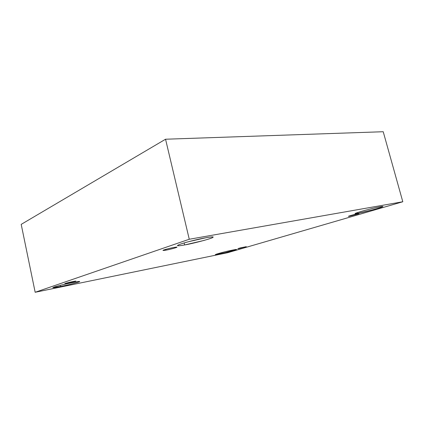 <?xml version="1.0" encoding="UTF-8"?>
<svg xmlns="http://www.w3.org/2000/svg" width="424" height="424" viewBox="0 0 424 424"><rect width="100%" height="100%" fill="white"/><g stroke="black" fill="none" stroke-linecap="round" stroke-linejoin="round"><path stroke-width="0.64" d="M68.01 283.211L75.938 281.133C76.225 280.72 64.331 283.391 64.846 283.672L68.01 283.211L67.898 282.707L68.01 283.211C64.236 283.921 63.987 283.804 67.257 282.877L75.928 281.123L68.01 283.211M60.351 285.336L60.6 286.513C67.607 285.151 80.958 281.684 79.558 281.557C79.161 281.266 74.497 282.108 65.572 284.08C58.024 285.84 53.758 287.043 52.783 287.684L60.6 286.513L60.351 285.336M218.906 253.382L219.065 254.045C224.54 252.99 237.848 249.476 236.258 249.524L225.202 251.745L215.339 254.601L219.065 254.045L218.906 253.382M239.141 248.517L246.259 246.641L239.141 248.517L239.078 248.252L239.141 248.517C237 248.904 237.519 248.671 240.694 247.812L246.153 246.71L239.141 248.517M349.471 216.235L359.006 213.643C358.556 213.399 348.496 215.954 348.39 216.346L349.471 216.235L349.387 215.927L349.471 216.235C347.542 216.51 348.729 216.06 353.049 214.883C357.623 213.749 359.462 213.41 358.561 213.871L349.471 216.235M357.533 212.562L357.75 213.373L373.804 209.53C379.772 207.855 382.761 206.859 382.771 206.53C382.978 206.069 374.668 207.829 368.366 209.483C362.515 210.961 354.697 213.299 355.058 213.632L357.75 213.373L357.533 212.562M184.154 242.941L184.631 244.95L203.737 240.503C210.272 238.617 213.394 237.467 213.108 237.064C213.627 236.29 203.631 237.922 194.049 240.297C185.993 242.242 177.592 244.775 177.433 245.618C178.096 245.947 180.492 245.724 184.631 244.95L184.154 242.941M165.954 250.16C169.669 249.545 177.884 247.277 176.856 247.171C176.66 246.593 162.593 249.874 162.975 250.457L165.954 250.16L165.773 249.386L165.954 250.16C161.883 250.801 162.228 250.43 166.987 249.047C170.93 247.923 178.112 246.609 176.824 247.24C177.1 247.515 169.266 249.614 165.954 250.16M165.551 139.226L189.263 239.258L402.8 201.755L383.222 131.726L165.551 139.226L21.2 224.37L35.166 292.274L21.2 224.37L165.551 139.226L383.222 131.726L402.8 201.755L189.263 239.258L165.551 139.226M227.64 252.715L35.166 292.274L189.263 239.258L35.166 292.274L227.64 252.715L402.8 201.755L227.64 252.715M184.631 244.95C179.866 245.835 177.502 245.994 177.529 245.427C179.039 244.51 182.649 243.286 188.341 241.76L206.472 237.631C211.889 236.746 214.025 236.656 212.869 237.371C212.747 238.293 192.697 243.657 184.631 244.95M357.75 213.373C351.072 214.735 357.824 212.148 367.491 209.71C376.867 207.177 386.932 205.402 381.388 207.219C378.712 208.38 361.863 212.753 357.75 213.373M219.065 254.045C213.553 255.068 214.629 254.548 222.287 252.476C228.653 250.78 238.686 248.745 236.041 249.678C235.723 250.065 223.554 253.192 219.065 254.045M60.6 286.513C51.993 288.362 50.085 287.944 58.486 285.818C65.179 283.958 80.64 280.826 79.537 281.531C81.466 281.536 67.904 285.098 60.6 286.513"/></g></svg>
